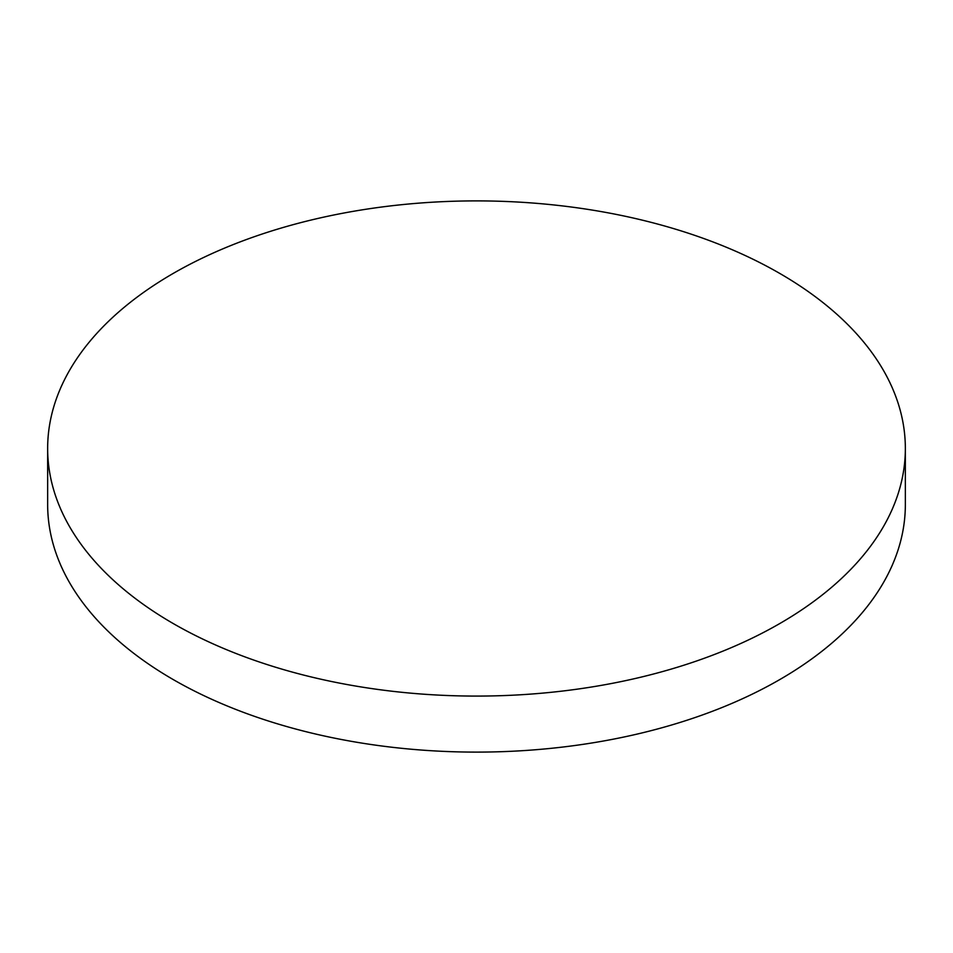 <?xml version="1.0" encoding="UTF-8"?>
<svg xmlns="http://www.w3.org/2000/svg" width="953" height="953" viewBox="0 0 953 953"><rect width="100%" height="100%" fill="white"/><g stroke="black" fill="none" stroke-linecap="round" stroke-linejoin="round"><path stroke-width="1.43" d="M173.255 623.56A428.85 247.589 0 0 0 640.619 677.238A428.85 247.589 0 0 0 905.35 448.482A428.85 247.589 0 0 0 779.745 273.416A428.85 247.589 0 0 0 312.381 219.738A428.85 247.589 0 0 0 47.65 448.482A428.85 247.589 0 0 0 173.255 623.56M47.65 448.482L47.65 504.518A428.85 247.589 0 0 0 173.255 679.584A428.85 247.589 0 0 0 640.619 733.262A428.85 247.589 0 0 0 905.35 504.518L905.35 448.482"/></g></svg>
